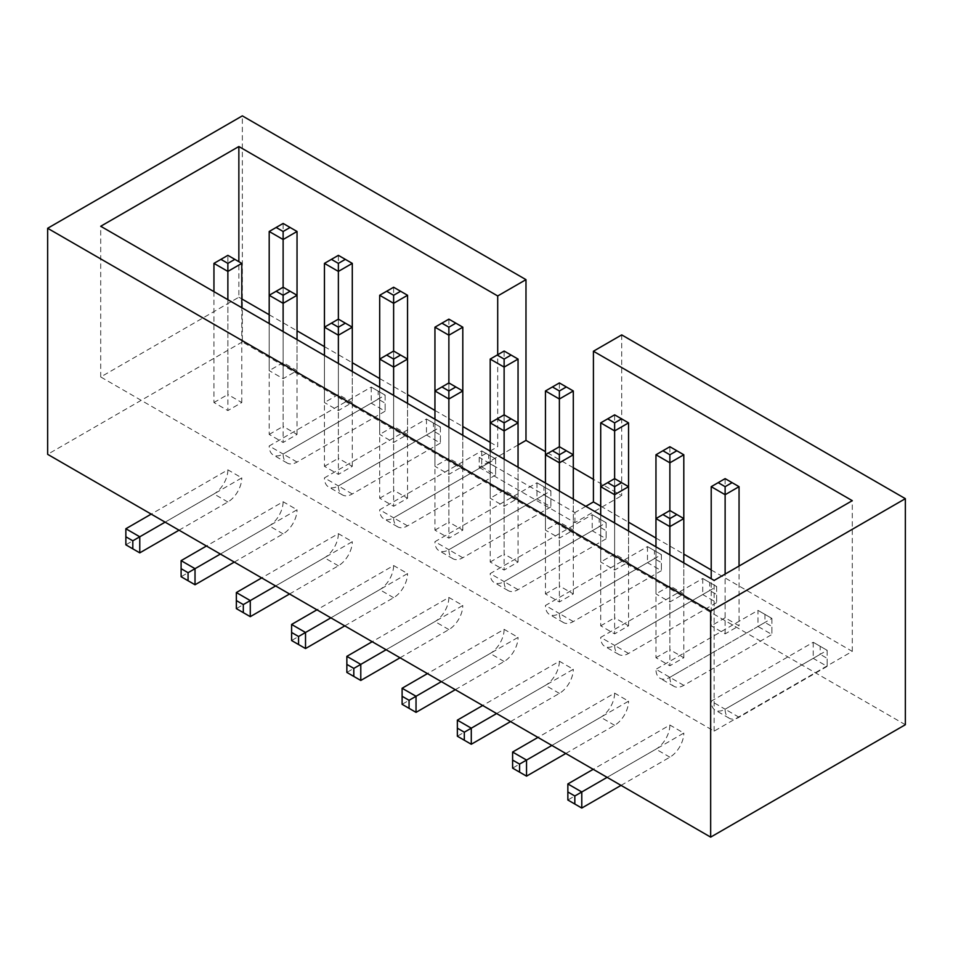 <?xml version="1.0" encoding="UTF-8"?>
<svg xmlns="http://www.w3.org/2000/svg" width="953" height="953" viewBox="0 0 953 953"><rect width="100%" height="100%" fill="white"/><g stroke="black" fill="none" stroke-linecap="round" stroke-linejoin="round"><path stroke-width="0.71" stroke-dasharray="4.76 3.57" d="M621.701 334.896L621.701 495.655L593.421 479.323M573.301 467.709L545.45 451.639M905.35 724.721L242.336 341.936L242.336 115.873M739.051 717.252L725.126 709.211L827.144 650.315L813.231 642.274L813.231 658.356L725.126 709.211L711.212 701.182L813.231 642.274L820.188 646.301L820.188 654.33L813.231 658.356L827.144 666.385L739.051 717.252A19.691 11.365 -60 0 1 729.212 718.228A19.691 11.365 -60 0 1 725.126 709.211A19.691 11.365 -60 0 1 715.286 710.188A19.691 11.365 -60 0 1 711.212 701.182M683.801 669.28L771.894 618.414L757.98 610.373L757.98 626.455L669.876 677.321A19.691 11.365 -60 0 1 660.036 678.286A19.691 11.365 -60 0 1 655.962 669.28L669.876 677.309L683.801 669.28M669.876 677.309A19.691 11.365 -60 0 0 673.962 686.327A19.691 11.365 -60 0 0 683.801 685.35L771.894 634.495L771.894 618.414L757.98 610.373L655.962 669.28M628.551 653.448L614.625 645.419L716.644 586.512L702.73 578.483L702.73 594.553L614.625 645.419L600.712 637.378L702.73 578.483L709.687 582.497L709.687 590.538L702.73 594.553L716.644 602.594L628.551 653.448A19.691 11.365 -60 0 1 618.711 654.425A19.691 11.365 -60 0 1 614.625 645.419A19.691 11.365 -60 0 1 604.786 646.396A19.691 11.365 -60 0 1 600.712 637.378M573.301 621.559L559.375 613.518L661.394 554.622L647.48 546.581L647.48 562.651L559.375 613.518L545.45 605.477L647.48 546.581L654.437 550.596L654.437 558.637L647.48 562.651L661.394 570.692L573.301 621.559A19.691 11.365 -60 0 1 563.449 622.535A19.691 11.365 -60 0 1 559.375 613.518A19.691 11.365 -60 0 1 549.536 614.494A19.691 11.365 -60 0 1 545.45 605.477M518.051 589.657L504.125 581.616L606.144 522.721L592.218 514.68L592.218 530.75L504.125 581.616L490.199 573.575L592.218 514.68L599.187 518.694L599.187 526.735L592.218 530.75L606.144 538.79L518.051 589.657A19.691 11.365 -60 0 1 508.199 590.634A19.691 11.365 -60 0 1 504.125 581.616A19.691 11.365 -60 0 1 494.285 582.593A19.691 11.365 -60 0 1 490.199 573.575M462.801 557.755L448.875 549.714L550.894 490.819L536.968 482.778L536.968 498.86L448.875 549.714L434.949 541.685L536.968 482.778L543.937 486.804L543.937 494.833L536.968 498.86L550.894 506.889L462.801 557.755A19.691 11.365 -60 0 1 452.949 558.732A19.691 11.365 -60 0 1 448.875 549.714A19.691 11.365 -60 0 1 439.035 550.691A19.691 11.365 -60 0 1 434.949 541.685M407.55 525.853L393.625 517.824L495.643 458.917L481.718 450.876L481.718 466.958L393.625 517.824L379.699 509.784L481.718 450.876L488.686 454.903L488.686 462.944L481.718 466.958L495.643 474.999L407.55 525.853A19.691 11.365 -60 0 1 397.699 526.83A19.691 11.365 -60 0 1 393.625 517.824A19.691 11.365 -60 0 1 383.785 518.789A19.691 11.365 -60 0 1 379.699 509.784M352.288 493.964L338.375 485.923L440.393 427.015L426.467 418.986L426.467 435.056L338.375 485.923L324.449 477.882L426.467 418.986L433.424 423.001L433.424 431.042L426.467 435.056L440.393 443.097L352.288 493.964A19.691 11.365 -60 0 1 342.449 494.929A19.691 11.365 -60 0 1 338.375 485.923A19.691 11.365 -60 0 1 328.523 486.9A19.691 11.365 -60 0 1 324.449 477.882M297.038 462.062L283.124 454.021L385.143 395.126L371.217 387.085L371.217 403.155L283.124 454.021L269.199 445.98L371.217 387.085L378.174 391.099L378.174 399.14L371.217 403.155L385.143 411.196L297.038 462.062A19.691 11.365 -60 0 1 287.198 463.039A19.691 11.365 -60 0 1 283.124 454.021A19.691 11.365 -60 0 1 273.273 454.998A19.691 11.365 -60 0 1 269.199 445.98M242.336 341.936L47.65 454.331M165.119 522.149L241.788 477.882L227.874 469.841L151.193 514.12M220.369 554.05L297.038 509.784L283.124 501.743L206.444 546.009M275.62 585.952L352.288 541.685L338.375 533.644L261.694 577.911M330.87 617.854L407.55 573.575L393.625 565.546L316.944 609.813M386.12 649.743L462.801 605.477L448.875 597.448L372.194 641.714M441.37 681.645L518.051 637.378L504.125 629.337L427.444 673.604M496.62 713.547L573.301 669.28L559.375 661.239L482.694 705.506M551.87 745.449L628.551 701.182L614.625 693.141L537.957 737.408M607.121 777.35L683.801 733.071L669.876 725.042L593.207 769.309M518.051 444.98L479.216 467.399L479.216 457.345L490.092 451.067M490.199 451.007L497.704 446.671L497.704 354.742M479.216 467.399L574.933 522.649L621.701 495.655M574.933 522.649L574.933 512.607L479.216 457.345M585.809 506.329L574.933 512.607M621.046 785.379L669.876 757.182A19.691 11.365 120 0 0 683.801 733.071M567.857 783.938L567.857 800.008L655.962 749.153A19.691 11.365 120 0 0 669.876 725.042M565.796 753.478L614.625 725.293A19.691 11.365 120 0 0 628.551 701.182M512.607 752.036L512.607 768.118L600.712 717.252A19.691 11.365 120 0 0 614.625 693.141M510.546 721.588L559.375 693.391A19.691 11.365 120 0 0 573.301 669.28M457.357 720.134L457.357 736.216L545.45 685.35A19.691 11.365 120 0 0 559.375 661.239M455.296 689.686L504.125 661.489A19.691 11.365 120 0 0 518.051 637.378M402.106 688.245L402.106 704.315L490.199 653.448A19.691 11.365 120 0 0 504.125 629.337M400.046 657.784L448.875 629.588A19.691 11.365 120 0 0 462.801 605.477M346.856 656.343L346.856 672.413L434.949 621.559A19.691 11.365 120 0 0 448.875 597.448M344.783 625.883L393.625 597.698A19.691 11.365 120 0 0 407.55 573.575M291.606 624.441L291.606 640.523L379.699 589.657A19.691 11.365 120 0 0 393.625 565.546M289.533 593.993L338.375 565.796A19.691 11.365 120 0 0 352.288 541.685M236.356 592.54L236.356 608.622L324.449 557.755A19.691 11.365 120 0 0 338.375 533.644M234.283 562.091L283.124 533.894A19.691 11.365 120 0 0 297.038 509.784M181.106 560.65L181.106 576.72L269.199 525.853A19.691 11.365 120 0 0 283.124 501.743M179.033 530.19L227.874 501.993A19.691 11.365 120 0 0 241.788 477.882M125.856 528.748L125.856 544.818L213.948 493.964A19.691 11.365 120 0 0 227.874 469.841M378.174 391.099L385.143 395.126L385.143 411.196L385.143 403.155L378.174 399.14M433.424 423.001L440.393 427.015L440.393 443.097L440.393 435.056L433.424 431.042M488.686 454.903L495.643 458.917L495.643 474.999L495.643 466.958L488.686 462.944M543.937 486.804L550.894 490.819L550.894 506.889L550.894 498.86L543.937 494.833M599.187 518.694L606.144 522.721L606.144 538.79L606.144 530.75L599.187 526.735M654.437 550.596L661.394 554.622L661.394 570.692L661.394 562.651L654.437 558.637M709.687 582.497L716.644 586.512L716.644 602.594L716.644 594.553L709.687 590.538M820.188 646.301L827.144 650.315L827.144 666.385L827.144 658.356L820.188 654.33M711.212 569.942L852.28 651.375L714.142 731.13L100.72 376.971L238.858 297.229L238.858 261.682M238.858 297.229L241.788 298.92M269.199 314.74L297.038 330.822M324.449 346.642L352.288 362.724M379.699 378.544L407.55 394.613M434.949 410.445L462.801 426.515M490.199 442.347L497.704 446.671M100.72 376.971L100.72 226.266M714.142 731.13L714.142 580.425M852.28 651.375L852.28 500.67M600.712 506.138L628.551 522.208M655.962 538.04L683.801 554.11M297.038 231.484L283.124 223.443L283.124 362.593L297.038 370.634L283.124 378.663L269.199 370.634L269.199 295.275L283.124 287.234L283.124 378.663M283.124 362.593L269.199 370.634M352.288 263.373L338.375 255.344L338.375 394.494L352.288 402.535L338.375 410.564L324.449 402.535L324.449 327.177L338.375 319.136L338.375 410.564M338.375 394.494L324.449 402.535M407.55 295.275L393.625 287.234L393.625 426.396L407.55 434.425L393.625 442.466L379.699 434.425L379.699 359.078L393.625 351.038L393.625 442.466M393.625 426.396L379.699 434.425M462.801 327.177L448.875 319.136L448.875 458.286L462.801 466.327L448.875 474.368L434.949 466.327L434.949 390.968L448.875 382.939L448.875 474.368M448.875 458.286L434.949 466.327M213.948 291.63L213.948 402.535L227.874 410.564L241.788 402.535L227.874 394.494L227.874 255.344L213.948 263.373M213.948 402.535L227.874 394.494M269.199 323.532L269.199 434.425L283.124 442.466L297.038 434.425L283.124 426.396L283.124 287.234L297.038 295.275L297.038 370.634M269.199 434.425L283.124 426.396M324.449 355.433L324.449 466.327L338.375 474.368L352.288 466.327L338.375 458.286L338.375 319.136L352.288 327.177L352.288 402.535M324.449 466.327L338.375 458.286M379.699 387.335L379.699 498.228L393.625 506.269L407.55 498.228L393.625 490.187L393.625 351.038L407.55 359.078L407.55 434.425M379.699 498.228L393.625 490.187M518.051 359.078L504.125 351.038L504.125 490.187L518.051 498.228L504.125 506.269L490.199 498.228L490.199 422.87L504.125 414.841L504.125 506.269M504.125 490.187L490.199 498.228M573.301 390.968L559.375 382.939L559.375 522.089L573.301 530.13L559.375 538.159L545.45 530.13L545.45 454.772L559.375 446.731L559.375 538.159M559.375 522.089L545.45 530.13M628.551 422.87L614.625 414.841L614.625 553.991L628.551 562.02L614.625 570.061L600.712 562.02L600.712 486.673L614.625 478.632L614.625 570.061M614.625 553.991L600.712 562.02M683.801 454.772L669.876 446.731L669.876 585.892L683.801 593.922L669.876 601.962L655.962 593.922L655.962 518.575L669.876 510.534L669.876 601.962M669.876 585.892L655.962 593.922M739.051 486.673L725.126 478.632L725.126 617.782L739.051 625.823L725.126 633.864L711.212 625.823L711.212 578.721M725.126 617.782L711.212 625.823M434.949 419.237L434.949 530.13L448.875 538.159L462.801 530.13L448.875 522.089L448.875 382.939L462.801 390.968L462.801 466.327M434.949 530.13L448.875 522.089M490.199 451.126L490.199 562.02L504.125 570.061L518.051 562.02L504.125 553.991L504.125 414.841L518.051 422.87L518.051 498.228M490.199 562.02L504.125 553.991M545.45 483.028L545.45 593.922L559.375 601.962L573.301 593.922L559.375 585.892L559.375 446.731L573.301 454.772L573.301 530.13M545.45 593.922L559.375 585.892M600.712 514.93L600.712 625.823L614.625 633.864L628.551 625.823L614.625 617.782L614.625 478.632L628.551 486.673L628.551 562.02M600.712 625.823L614.625 617.782M655.962 546.831L655.962 657.725L669.876 665.754L683.801 657.725L669.876 649.684L669.876 510.534L683.801 518.575L683.801 593.922M655.962 657.725L669.876 649.684M581.783 808.049L567.857 800.008M526.532 776.147L512.607 768.118M471.282 744.257L457.357 736.216M416.032 712.356L402.106 704.315M360.782 680.454L346.856 672.413M305.52 648.552L291.606 640.523M250.27 616.662L236.356 608.622M195.02 584.761L181.106 576.72M139.769 552.859L125.856 544.818M385.143 395.126L385.143 403.155M440.393 427.015L440.393 435.056M495.643 458.917L495.643 466.958M550.894 490.819L550.894 498.86M606.144 522.721L606.144 530.75M661.394 554.622L661.394 562.651M716.644 586.512L716.644 594.553M764.937 614.399L764.937 622.428L757.98 626.455L771.894 634.495L771.894 626.455L764.937 622.428M771.894 618.414L771.894 626.455M827.144 650.315L827.144 658.356M269.199 231.484L283.124 223.443M324.449 263.373L338.375 255.344M379.699 295.275L393.625 287.234M434.949 327.177L448.875 319.136M241.788 402.535L241.788 307.712M227.874 299.671L227.874 410.564M241.788 263.373L227.874 255.344M297.038 434.425L297.038 339.613M283.124 331.573L283.124 442.466M352.288 466.327L352.288 371.503M338.375 363.474L338.375 474.368M407.55 498.228L407.55 403.405M393.625 395.364L393.625 506.269M490.199 359.078L504.125 351.038M545.45 390.968L559.375 382.939M600.712 422.87L614.625 414.841M655.962 454.772L669.876 446.731M739.051 566.046L739.051 625.823M711.212 486.673L725.126 478.632M725.126 633.864L725.126 574.075M462.801 530.13L462.801 435.307M448.875 427.266L448.875 538.159M518.051 562.02L518.051 467.208M504.125 459.167L504.125 570.061M573.301 593.922L573.301 499.11M559.375 491.069L559.375 601.962M628.551 625.823L628.551 531M614.625 522.971L614.625 633.864M683.801 657.725L683.801 562.901M669.876 554.86L669.876 665.754M669.876 757.182L655.962 749.153M614.625 725.293L600.712 717.252M559.375 693.391L545.45 685.35M504.125 661.489L490.199 653.448M448.875 629.588L434.949 621.559M393.625 597.698L379.699 589.657M338.375 565.796L324.449 557.755M283.124 533.894L269.199 525.853M227.874 501.993L213.948 493.964M683.801 685.35L669.876 677.321M287.198 463.039L273.273 454.998M342.449 494.929L328.523 486.9M397.699 526.83L383.785 518.789M452.949 558.732L439.035 550.691M508.199 590.634L494.285 582.593M563.449 622.535L549.536 614.494M618.711 654.425L604.786 646.396M673.962 686.327L660.036 678.286M729.212 718.228L715.286 710.188"/><path stroke-width="1.43" d="M905.35 498.669L905.35 724.721L710.664 837.127L710.664 611.064L905.35 498.669L621.701 334.896L593.421 351.228L593.421 501.933L585.809 506.329M593.421 479.323L573.301 467.709M545.45 451.639L525.985 440.393L525.985 279.646L242.336 115.873L47.65 228.279L710.664 611.064M47.65 228.279L47.65 454.331L710.664 837.127M497.704 354.742L497.704 295.966L238.858 146.524L100.72 226.266L714.142 580.425L852.28 500.67L593.421 351.228M497.704 295.966L525.985 279.646M525.985 440.393L518.051 444.98M607.121 777.35L581.783 791.979L581.783 808.049L621.046 785.379M593.207 769.309L567.857 783.938L567.857 800.008L581.783 808.049M551.87 745.449L526.532 760.077L526.532 776.147L565.796 753.478M537.957 737.408L512.607 752.036L512.607 768.118L526.532 776.147M496.62 713.547L471.282 728.175L471.282 744.257L510.546 721.588M482.694 705.506L457.357 720.134L457.357 736.216L471.282 744.257M441.37 681.645L416.032 696.274L416.032 712.356L455.296 689.686M427.444 673.604L402.106 688.245L402.106 704.315L416.032 712.356M386.12 649.743L360.782 664.384L360.782 680.454L400.046 657.784M372.194 641.714L346.856 656.343L346.856 672.413L360.782 680.454M330.87 617.854L305.52 632.482L305.52 648.552L344.783 625.883M316.944 609.813L291.606 624.441L291.606 640.523L305.52 648.552M275.62 585.952L250.27 600.581L250.27 616.662L289.533 593.993M261.694 577.911L236.356 592.54L236.356 608.622L250.27 616.662M220.369 554.05L195.02 568.679L195.02 584.761L234.283 562.091M206.444 546.009L181.106 560.65L181.106 576.72L195.02 584.761M165.119 522.149L139.769 536.789L139.769 552.859L179.033 530.19M151.193 514.12L125.856 528.748L125.856 544.818L139.769 552.859M238.858 261.682L238.858 146.524M241.788 298.92L269.199 314.74M297.038 330.822L324.449 346.642M352.288 362.724L379.699 378.544M407.55 394.613L434.949 410.445M462.801 426.515L490.199 442.347M593.421 501.933L600.712 506.138M628.551 522.208L655.962 538.04M683.801 554.11L711.212 569.942M132.812 548.845L132.812 540.804L139.769 536.789L125.856 528.748M188.063 580.734L188.063 572.705L195.02 568.679L181.106 560.65M243.313 612.636L243.313 604.595L250.27 600.581L236.356 592.54M298.563 644.538L298.563 636.497L305.52 632.482L291.606 624.441M353.813 676.439L353.813 668.398L360.782 664.384L346.856 656.343M409.063 708.329L409.063 700.3L416.032 696.274L402.106 688.245M464.314 740.231L464.314 732.202L471.282 728.175L457.357 720.134M519.576 772.133L519.576 764.092L526.532 760.077L512.607 752.036M574.826 804.034L574.826 795.993L581.783 791.979L567.857 783.938M297.038 339.613L297.038 295.275L283.124 287.234L283.124 239.513L297.038 231.484L297.038 295.275L283.124 303.316L283.124 331.573M290.081 291.261L283.124 295.275L283.124 303.316L269.199 295.275L269.199 231.484L283.124 223.443L297.038 231.484M276.156 227.457L283.124 231.484L283.124 239.513L269.199 231.484M352.288 371.503L352.288 327.177L338.375 319.136L338.375 271.414L352.288 263.373L352.288 327.177L338.375 335.218L338.375 363.474M345.331 323.162L338.375 327.177L338.375 335.218L324.449 327.177L324.449 263.373L338.375 255.344L352.288 263.373M331.406 259.359L338.375 263.373L338.375 271.414L324.449 263.373M407.55 403.405L407.55 359.078L393.625 351.038L393.625 303.316L407.55 295.275L407.55 359.078L393.625 367.108L393.625 395.364M400.582 355.052L393.625 359.078L393.625 367.108L379.699 359.078L379.699 295.275L393.625 287.234L407.55 295.275M386.668 291.261L393.625 295.275L393.625 303.316L379.699 295.275M462.801 435.307L462.801 390.968L448.875 382.939L448.875 335.218L462.801 327.177L462.801 390.968L448.875 399.009L448.875 427.266M455.832 386.954L448.875 390.968L448.875 399.009L434.949 390.968L434.949 327.177L448.875 319.136L462.801 327.177M441.918 323.162L448.875 327.177L448.875 335.218L434.949 327.177M241.788 307.712L241.788 263.373L227.874 271.414L227.874 299.671M241.788 263.373L234.831 259.359L227.874 263.373L227.874 271.414L213.948 263.373L213.948 291.63M283.124 287.234L269.199 295.275L269.199 323.532M338.375 319.136L324.449 327.177L324.449 355.433M393.625 351.038L379.699 359.078L379.699 387.335M518.051 467.208L518.051 422.87L504.125 414.841L504.125 367.108L518.051 359.078L518.051 422.87L504.125 430.911L504.125 459.167M511.082 418.855L504.125 422.87L504.125 430.911L490.199 422.87L490.199 359.078L504.125 351.038L518.051 359.078M497.168 355.052L504.125 359.078L504.125 367.108L490.199 359.078M573.301 499.11L573.301 454.772L559.375 446.731L559.375 399.009L573.301 390.968L573.301 454.772L559.375 462.813L559.375 491.069M566.332 450.757L559.375 454.772L559.375 462.813L545.45 454.772L545.45 390.968L559.375 382.939L573.301 390.968M552.418 386.954L559.375 390.968L559.375 399.009L545.45 390.968M628.551 531L628.551 486.673L614.625 478.632L614.625 430.911L628.551 422.87L628.551 486.673L614.625 494.714L614.625 522.971M621.594 482.647L614.625 486.673L614.625 494.714L600.712 486.673L600.712 422.87L614.625 414.841L628.551 422.87M607.669 418.855L614.625 422.87L614.625 430.911L600.712 422.87M683.801 562.901L683.801 518.575L669.876 510.534L669.876 462.813L683.801 454.772L683.801 518.575L669.876 526.604L669.876 554.86M676.844 514.549L669.876 518.575L669.876 526.604L655.962 518.575L655.962 454.772L669.876 446.731L683.801 454.772M662.919 450.757L669.876 454.772L669.876 462.813L655.962 454.772M725.126 574.075L725.126 494.714L739.051 486.673L739.051 566.046M711.212 578.721L711.212 486.673L725.126 478.632L739.051 486.673M718.169 482.647L725.126 486.673L725.126 494.714L711.212 486.673M448.875 382.939L434.949 390.968L434.949 419.237M504.125 414.841L490.199 422.87L490.199 451.126M559.375 446.731L545.45 454.772L545.45 483.028M614.625 478.632L600.712 486.673L600.712 514.93M669.876 510.534L655.962 518.575L655.962 546.831M132.812 540.804L125.856 536.789M188.063 572.705L181.106 568.679M243.313 604.595L236.356 600.581M298.563 636.497L291.606 632.482M353.813 668.398L346.856 664.384M409.063 700.3L402.106 696.274M464.314 732.202L457.357 728.175M519.576 764.092L512.607 760.077M574.826 795.993L567.857 791.979M283.124 231.484L290.081 227.457M338.375 263.373L345.331 259.359M393.625 295.275L400.582 291.261M448.875 327.177L455.832 323.162M234.831 259.359L227.874 255.344L213.948 263.373M227.874 263.373L220.905 259.359M283.124 295.275L276.156 291.261M338.375 327.177L331.406 323.162M393.625 359.078L386.668 355.052M504.125 359.078L511.082 355.052M559.375 390.968L566.332 386.954M614.625 422.87L621.594 418.855M669.876 454.772L676.844 450.757M725.126 486.673L732.095 482.647M448.875 390.968L441.918 386.954M504.125 422.87L497.168 418.855M559.375 454.772L552.418 450.757M614.625 486.673L607.669 482.647M669.876 518.575L662.919 514.549"/></g></svg>
